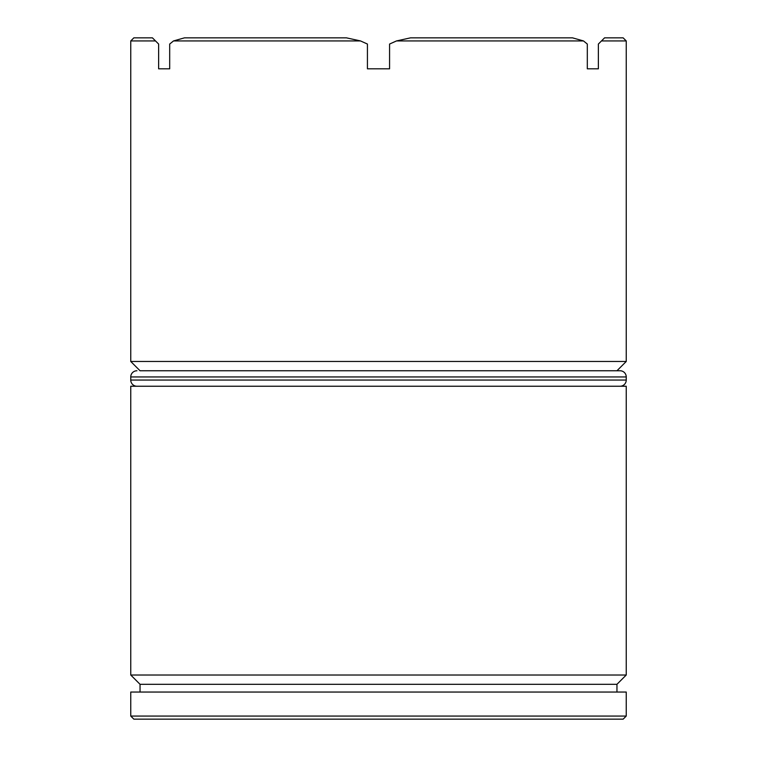 <?xml version="1.0" encoding="UTF-8"?>
<svg xmlns="http://www.w3.org/2000/svg" width="757" height="757" viewBox="0 0 757 757"><rect width="100%" height="100%" fill="white"/><g stroke="black" fill="none" stroke-linecap="round" stroke-linejoin="round"><path stroke-width="1.14" d="M616.955 684.309L140.045 684.309L130.753 675.017L626.247 675.017L616.955 684.309L616.955 692.049M616.955 370.76L140.045 370.76L130.753 361.468L626.247 361.468L616.955 370.76L620.049 370.76A6.198 6.198 0 0 1 626.247 376.948L626.247 380.052A6.198 6.198 0 0 1 620.049 386.24M623.153 719.15L133.847 719.15L130.753 716.056L626.247 716.056L623.153 719.15M158.629 68.821L169.691 68.821L158.629 68.821L158.629 44.048L155.526 40.944L130.753 40.944L130.753 361.468M603.982 38.437L604.569 37.85L623.153 37.85L626.247 40.944L626.247 361.468M626.247 40.944L601.474 40.944L598.371 44.048L598.371 68.821L587.309 68.821L598.371 68.821M583.505 40.944L572.529 37.85L410.54 37.85L396.46 40.944L583.505 40.944L587.309 44.048L587.309 68.821M396.46 40.944L389.571 44.048L389.571 68.821L367.429 68.821L389.571 68.821M360.54 40.944L346.46 37.85L184.471 37.85L173.495 40.944L360.54 40.944L367.429 44.048L367.429 68.821M173.495 40.944L169.691 44.048L169.691 68.821M626.247 675.017L626.247 386.24L130.753 386.24L130.753 675.017M140.045 684.309L140.045 692.049M626.247 716.056L626.247 692.049L130.753 692.049L130.753 716.056M130.753 40.944L133.847 37.85L152.431 37.85L155.526 40.944L152.431 37.85M604.569 37.85L601.474 40.944M140.045 370.76L620.049 370.76M136.951 370.76A6.198 6.198 0 0 0 130.753 376.948L130.753 380.052L626.247 380.052M136.951 386.24A6.198 6.198 0 0 1 130.753 380.052M626.247 376.948L130.753 376.948"/></g></svg>
